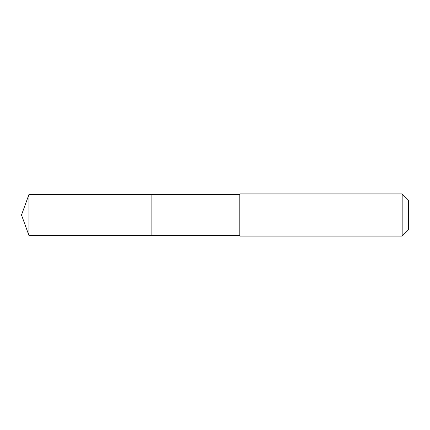 <?xml version="1.0" encoding="UTF-8"?>
<svg xmlns="http://www.w3.org/2000/svg" width="430" height="430" viewBox="0 0 430 430"><rect width="100%" height="100%" fill="white"/><g stroke="black" fill="none" stroke-linecap="round" stroke-linejoin="round"><path stroke-width="0.64" d="M239.811 194.516L28.955 194.516L28.955 235.484L151.854 235.484L151.854 194.516L151.854 235.484L239.811 235.484M28.955 235.484L21.5 215L28.955 194.516M239.811 193.914L239.811 236.086L402.174 236.086L402.174 193.914L239.811 193.914M402.174 193.914L408.5 200.24L408.5 229.76L402.174 236.086"/></g></svg>
